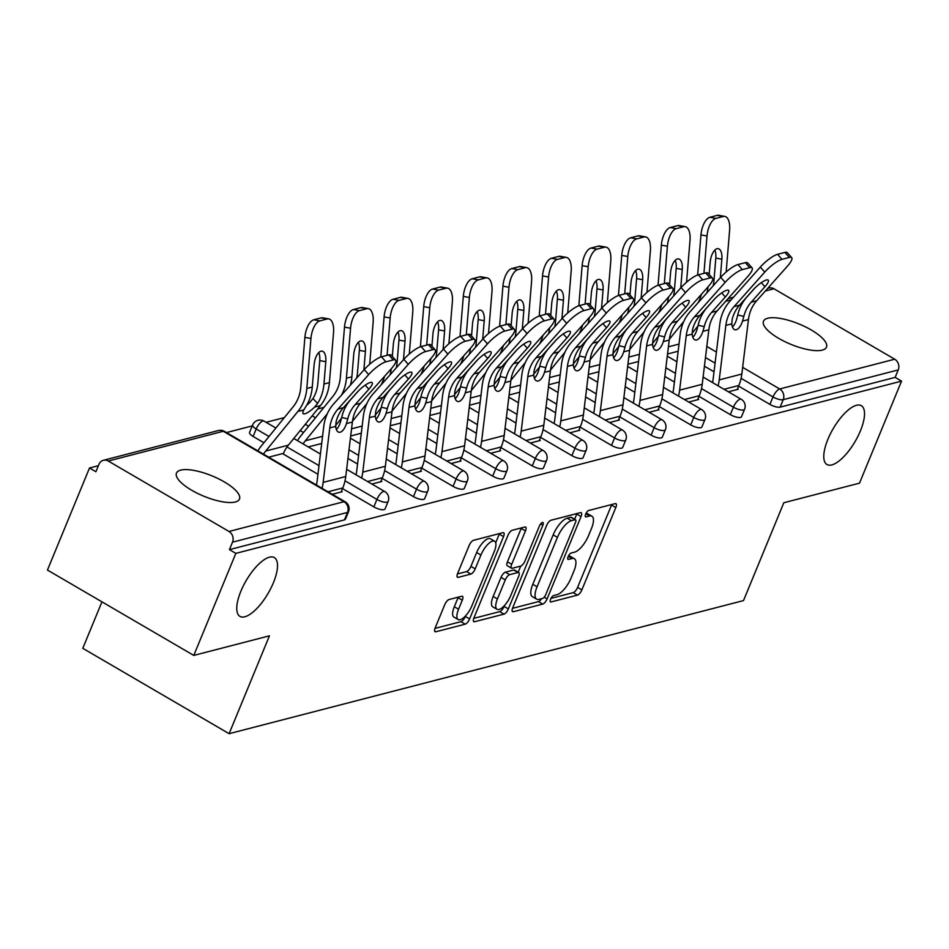 <?xml version="1.0" encoding="UTF-8"?>
<svg xmlns="http://www.w3.org/2000/svg" width="949" height="949" viewBox="0 0 949 949"><rect width="100%" height="100%" fill="white"/><g stroke="black" fill="none" stroke-linecap="round" stroke-linejoin="round"><path stroke-width="1.42" d="M827.896 439.304A34.069 12.705 -59.7 0 1 861.312 405.674A34.069 12.705 -59.7 0 1 860.399 430.893A34.069 12.705 -59.7 0 1 826.982 464.524A34.069 12.705 -59.7 0 1 827.896 439.304M240.892 591.191A34.069 12.705 -59.7 0 1 274.308 557.561A34.069 12.705 -59.7 0 1 273.383 582.781A34.069 12.705 -59.7 0 1 239.978 616.411A34.069 12.705 -59.7 0 1 240.892 591.191M550.586 599.21A3.654 1.364 120.3 0 0 550.491 601.915A3.654 1.364 120.3 0 0 551.013 601.963L577.49 595.106A5.22 1.945 120.3 0 0 581.867 589.887L615.806 507.561A5.22 1.945 120.3 0 0 615.948 503.694A5.22 1.945 120.3 0 0 615.201 503.634L588.712 510.491A3.654 1.364 120.3 0 0 585.652 514.144A3.654 1.364 120.3 0 0 585.557 516.849A3.654 1.364 120.3 0 0 586.079 516.897L589.507 516.007A16.714 6.24 120.3 0 1 591.891 516.197A16.714 6.24 120.3 0 1 591.452 528.581L588.617 535.438A16.714 6.24 120.3 0 1 574.608 552.14L571.191 553.018A3.654 1.364 120.3 0 0 568.119 556.672A3.654 1.364 120.3 0 0 568.024 559.388A3.654 1.364 120.3 0 0 568.546 559.424L571.974 558.534A16.714 6.24 120.3 0 1 574.37 558.736A16.714 6.24 120.3 0 1 573.92 571.108L571.084 577.977A16.714 6.24 120.3 0 1 557.087 594.667L553.658 595.557A3.654 1.364 120.3 0 0 550.586 599.21M235.281 501.985A34.069 10.961 22.4 0 0 239.48 499.044A34.069 10.961 22.4 0 0 218.412 478.747A34.069 10.961 22.4 0 0 180.678 470.135A34.069 10.961 22.4 0 0 176.478 473.077A34.069 10.961 22.4 0 0 197.558 493.385A34.069 10.961 22.4 0 0 235.281 501.985M822.285 350.098A34.069 10.961 22.4 0 0 826.484 347.156A34.069 10.961 22.4 0 0 805.416 326.859A34.069 10.961 22.4 0 0 767.682 318.247A34.069 10.961 22.4 0 0 763.494 321.189A34.069 10.961 22.4 0 0 784.562 341.498A34.069 10.961 22.4 0 0 822.285 350.098M449.102 599.519A5.22 1.945 120.3 0 0 444.725 604.738L435.211 627.835A5.22 1.945 120.3 0 0 435.069 631.702A5.22 1.945 120.3 0 0 435.816 631.773L465.224 624.157A5.22 1.945 120.3 0 0 469.601 618.938L503.528 536.612A5.22 1.945 120.3 0 0 503.67 532.745A5.22 1.945 120.3 0 0 502.923 532.686L473.515 540.301A5.22 1.945 120.3 0 0 469.138 545.521L457.643 573.41A5.22 1.945 120.3 0 0 457.501 577.277A5.22 1.945 120.3 0 0 458.248 577.348L470.834 574.086A5.22 1.945 120.3 0 0 475.212 568.866L480.918 555.035A13.974 5.208 120.3 0 1 494.619 541.238A13.974 5.208 120.3 0 1 494.251 551.583L471.902 605.782A13.974 5.208 120.3 0 1 458.201 619.578A13.974 5.208 120.3 0 1 458.569 609.234L462.293 600.195A5.22 1.945 120.3 0 0 462.436 596.328A5.22 1.945 120.3 0 0 461.688 596.269L449.102 599.519M901.55 381.118L859.497 483.16L783.827 502.733L743.506 600.587L229.112 733.684L269.445 635.83L193.774 655.415L235.838 553.374L901.55 381.118L895.156 377.382L898.229 369.932L783.21 399.683L780.137 407.145L895.156 377.382M512.709 607.787A5.22 1.945 120.3 0 0 512.579 611.654A5.22 1.945 120.3 0 0 513.326 611.714L542.733 604.098A5.22 1.945 120.3 0 0 547.11 598.89L581.037 516.564A5.22 1.945 120.3 0 0 581.179 512.697A5.22 1.945 120.3 0 0 580.432 512.638L551.025 520.242A5.22 1.945 120.3 0 0 546.648 525.461L512.709 607.787M503.978 614.133L474.571 621.737A5.22 1.945 120.3 0 1 473.824 621.678A5.22 1.945 120.3 0 1 473.966 617.811L507.893 535.485A5.22 1.945 120.3 0 1 512.27 530.266L524.856 527.015A5.22 1.945 120.3 0 1 525.604 527.075A5.22 1.945 120.3 0 1 525.461 530.942L511.701 564.323A5.22 1.945 120.3 0 0 511.558 568.202A5.22 1.945 120.3 0 0 512.306 568.261L520.657 566.102A5.22 1.945 120.3 0 0 525.034 560.883L539.364 526.126A3.654 1.364 120.3 0 1 542.947 522.508A3.654 1.364 120.3 0 1 542.852 525.212L508.356 608.914A5.22 1.945 120.3 0 1 503.978 614.133L499.708 611.642L473.753 618.357M101.946 601.844L82.777 648.321L229.112 733.684M767.646 288.413L769.093 288.045A7.983 6.951 75.5 0 1 773.969 288.781L894.705 359.208A7.983 6.951 75.5 0 1 898.229 369.932M193.774 655.415L47.45 570.052L89.503 468.011L98.399 465.71M235.838 553.374L229.433 549.637L232.505 542.176A7.983 6.951 -104.5 0 0 228.994 531.464L108.257 461.036A7.983 6.951 -104.5 0 0 103.382 460.289A7.983 6.951 -104.5 0 0 98.981 464.286L95.908 471.748L89.503 468.011M226.479 432.566L252.232 425.911M266.088 422.317L284.368 417.596M317.761 408.96L323.977 407.346M737.503 388.793L738.263 389.244L728.358 391.807M373.847 506.885L376.919 499.423A7.983 2.574 -157.6 0 0 387.133 502.175A7.983 2.574 22.4 0 0 388.117 501.487L385.045 508.937A7.983 2.574 -157.6 0 1 384.06 509.625A7.983 2.574 -157.6 0 1 373.847 506.885L342.53 488.605M317.951 474.275L283.229 454.013M263.929 442.756L253.122 436.457A7.983 2.574 -157.6 0 1 249.551 432.424L252.624 424.974A7.983 2.574 22.4 0 0 256.194 428.995L253.122 436.457M228.994 531.464L344.001 501.701A7.983 6.951 -104.5 0 1 347.524 512.424A7.983 2.574 22.4 0 0 348.508 511.736L345.436 519.186A7.983 2.574 -157.6 0 1 344.451 519.874L347.524 512.424L232.505 542.176M229.433 549.637L344.451 519.874M780.137 407.145A7.983 2.574 -157.6 0 1 769.924 404.393L738.607 386.124M714.028 371.783L704.431 366.184M657.669 338.912L656.672 338.33M381.035 481.024L381.795 481.475L371.889 484.037M453.064 486.386L456.137 478.925A7.983 2.574 -157.6 0 0 466.35 481.677A7.983 2.574 22.4 0 0 467.335 480.989L464.263 488.438A7.983 2.574 -157.6 0 1 463.278 489.126A7.983 2.574 -157.6 0 1 453.064 486.386L421.736 468.106M397.168 453.776L387.56 448.177M340.81 420.905L339.813 420.312M460.253 460.538L461.012 460.977L451.107 463.539M532.282 465.888L535.355 458.426A7.983 2.574 -157.6 0 0 545.568 461.178A7.983 2.574 22.4 0 0 546.541 460.49L543.469 467.94A7.983 2.574 -157.6 0 1 542.496 468.628A7.983 2.574 -157.6 0 1 532.282 465.888L500.953 447.608M476.386 433.278L466.778 427.679M420.027 400.407L419.019 399.826M539.459 440.039L540.23 440.478L530.325 443.041M611.5 445.389L614.572 437.94A7.983 2.574 -157.6 0 0 624.774 440.68A7.983 2.574 22.4 0 0 625.759 439.992L622.686 447.442A7.983 2.574 -157.6 0 1 621.702 448.142A7.983 2.574 -157.6 0 1 611.5 445.389L580.171 427.121M555.592 412.779L545.995 407.18M499.245 379.908L498.237 379.327M618.677 419.541L619.436 419.98L609.531 422.542M690.718 424.891L693.79 417.441A7.983 2.574 -157.6 0 0 703.992 420.182A7.983 2.574 22.4 0 0 704.977 419.494L701.904 426.955A7.983 2.574 -157.6 0 1 700.92 427.643A7.983 2.574 -157.6 0 1 690.718 424.891L659.389 406.623M634.81 392.281L625.213 386.682M578.451 359.41L577.455 358.829M697.895 399.043L698.654 399.482L688.749 402.044M730.327 414.642L733.399 407.192A7.983 2.574 -157.6 0 0 743.601 409.932A7.983 2.574 22.4 0 0 744.585 409.244L741.513 416.706A7.983 2.574 -157.6 0 1 740.528 417.394A7.983 2.574 -157.6 0 1 730.327 414.642L698.998 396.374M674.419 382.032L664.822 376.433M618.06 349.161L617.064 348.58M658.286 409.292L659.045 409.731L649.14 412.293M651.109 435.14L654.181 427.691A7.983 2.574 -157.6 0 0 664.383 430.431A7.983 2.574 22.4 0 0 665.368 429.743L662.295 437.192A7.983 2.574 -157.6 0 1 661.311 437.892A7.983 2.574 -157.6 0 1 651.109 435.14L619.78 416.872M595.201 402.53L585.604 396.931M538.854 369.659L537.846 369.078M579.068 429.79L579.827 430.229L569.934 432.791M571.891 455.639L574.964 448.177A7.983 2.574 -157.6 0 0 585.165 450.929A7.983 2.574 22.4 0 0 586.15 450.241L583.077 457.691A7.983 2.574 -157.6 0 1 582.093 458.391A7.983 2.574 -157.6 0 1 571.891 455.639L540.562 437.37M515.983 423.029L506.386 417.43M459.636 390.158L458.628 389.576M499.85 450.289L500.621 450.728L490.716 453.29M492.673 476.137L495.746 468.676A7.983 2.574 -157.6 0 0 505.959 471.428A7.983 2.574 22.4 0 0 506.944 470.74L503.86 478.189A7.983 2.574 -157.6 0 1 502.887 478.877A7.983 2.574 -157.6 0 1 492.673 476.137L461.344 457.857M436.777 443.527L427.169 437.928M380.419 410.656L379.41 410.063M420.644 470.787L421.403 471.226L411.498 473.788M413.456 496.635L416.528 489.174A7.983 2.574 -157.6 0 0 426.742 491.926A7.983 2.574 22.4 0 0 427.726 491.238L424.654 498.688A7.983 2.574 -157.6 0 1 423.669 499.376A7.983 2.574 -157.6 0 1 413.456 496.635L382.139 478.355M357.559 464.025L347.951 458.426M303.526 432.507L300.204 430.561M341.426 491.274L342.186 491.724L332.28 494.287M574.37 558.736L570.1 556.244A16.714 6.24 120.3 0 0 568.475 555.912M591.891 516.197L587.633 513.706A16.714 6.24 120.3 0 0 586.008 513.385M550.989 598.38L573.232 592.615A5.22 1.945 120.3 0 0 577.609 587.395L611.536 505.082A5.22 1.945 120.3 0 0 611.749 504.536M574.643 519.245L576.767 514.073A5.22 1.945 120.3 0 0 576.98 513.528M512.507 608.333L538.463 601.619A5.22 1.945 120.3 0 0 541.63 598.665M542.626 598.416A3.654 1.364 120.3 0 0 545.687 594.762L575.474 522.496A3.654 1.364 120.3 0 0 575.568 519.791A3.654 1.364 120.3 0 0 575.047 519.744L571.44 520.681A16.714 6.24 120.3 0 0 557.431 537.383L537.075 586.779A16.714 6.24 120.3 0 0 536.624 599.151A16.714 6.24 120.3 0 0 539.008 599.341L542.626 598.416M575.568 519.791L571.31 517.3A3.654 1.364 120.3 0 0 570.788 517.252L575.047 519.744M536.624 599.151L532.353 596.66A16.714 6.24 120.3 0 1 532.804 584.287L553.16 534.892A16.714 6.24 120.3 0 1 567.17 518.19L570.788 517.252M511.558 568.202L507.3 565.711A5.22 1.945 120.3 0 1 507.43 561.844L521.191 528.451A5.22 1.945 120.3 0 0 521.404 527.905M520.716 566.078L518.19 572.223M504.429 605.604L504.085 606.423L508.356 608.914M497.418 598.973A13.974 5.208 120.3 0 0 497.051 609.317A13.974 5.208 120.3 0 0 510.752 595.521L518.629 576.423A5.22 1.945 120.3 0 0 518.771 572.555A5.22 1.945 120.3 0 0 518.024 572.496L509.672 574.655A5.22 1.945 120.3 0 0 505.295 579.875L497.418 598.973L493.16 596.482A13.974 5.208 120.3 0 0 492.78 606.838L497.051 609.317M518.771 572.555L514.5 570.076A5.22 1.945 120.3 0 0 513.753 570.017L518.024 572.496M493.16 596.482L501.025 577.395A5.22 1.945 120.3 0 1 505.402 572.176L513.753 570.017M499.708 611.642A5.22 1.945 120.3 0 0 504.085 606.423M458.201 619.578L453.93 617.087A13.974 5.208 120.3 0 1 454.31 606.743L458.035 597.704A5.22 1.945 120.3 0 0 458.237 597.158M494.619 541.238L490.36 538.747A13.974 5.208 120.3 0 0 476.647 552.543L480.918 555.035M457.43 573.967L466.564 571.595A5.22 1.945 120.3 0 0 470.941 566.375L476.647 552.543M495.71 542.757L499.269 534.133A5.22 1.945 120.3 0 0 499.471 533.575M434.998 628.38L460.953 621.666A5.22 1.945 120.3 0 0 465.33 616.447L465.579 615.865M698.025 302.838A42.586 37.058 -104.5 0 0 699.745 299.172A42.586 37.058 -104.5 0 0 701.418 294.32M706.875 292.885A42.586 37.058 -104.5 0 0 708.108 286.788L677.444 321.26A35.659 31.032 -104.5 0 0 671.714 330.489A35.659 31.032 -104.5 0 0 669.235 340.05L662.616 394.547A42.586 37.058 75.5 0 1 659.662 405.958L657.989 410.004M669.342 339.267L683.755 321.521M692.118 333.194L697.99 325.982M726.163 271.995L729.615 230.156A15.967 7.307 100.2 0 0 724.834 216.408A15.967 7.307 100.2 0 0 723.292 216.479L717.23 215.387A15.967 7.307 -79.8 0 1 718.773 215.316L724.834 216.408M715.926 218.389A15.967 7.307 100.2 0 0 707.017 236.004L700.967 234.913A15.967 7.307 -79.8 0 1 709.876 217.297L715.926 218.389L723.292 216.479M703.933 273.371L707.017 236.004M709.188 274.427L710.196 262.232A12.242 5.599 -79.8 0 1 717.029 248.721A12.242 5.599 -79.8 0 1 718.203 248.674A12.242 5.599 -79.8 0 1 721.869 259.207L715.819 258.116L713.968 280.453A35.659 31.032 75.5 0 1 713.138 285.851M720.338 277.749L721.869 259.207M709.876 217.297L717.23 215.387M715.819 258.116A12.242 5.599 100.2 0 0 714.822 250.109M700.967 234.913L697.645 275.02M739.52 305.198L753.233 289.777A12.242 3.037 -41.4 0 1 766.436 279.991A12.242 3.037 -41.4 0 1 768.263 280.169A12.242 3.037 -41.4 0 1 764.918 286.752L751.205 302.173A35.659 31.032 -104.5 0 0 745.475 311.402A35.659 31.032 -104.5 0 0 743.838 316.373L742.521 321.094A12.242 5.504 -77.1 0 1 736.27 329.73A12.242 5.504 -77.1 0 1 734.989 329.754A12.242 5.504 -77.1 0 1 731.774 323.87L732.165 319.398A35.659 31.032 -104.5 0 1 733.791 314.427A35.659 31.032 -104.5 0 1 739.52 305.198L734.063 306.61A35.659 31.032 -104.5 0 0 728.334 315.839A35.659 31.032 -104.5 0 0 725.855 325.4L719.235 379.897A42.586 37.058 75.5 0 1 718.108 385.828M712.497 382.554A35.659 31.032 -104.5 0 0 713.209 378.509L719.828 324.024A42.586 37.058 75.5 0 1 722.782 312.612A42.586 37.058 75.5 0 1 729.627 301.58L760.315 267.096A15.967 3.962 -41.4 0 1 777.539 254.32L781.964 259.35L789.331 257.44A15.967 3.962 138.6 0 1 791.703 257.677A15.967 3.962 138.6 0 1 787.35 266.266L756.661 300.762A35.659 31.032 -104.5 0 0 750.932 309.991A35.659 31.032 -104.5 0 0 748.453 319.564L741.833 374.048A42.586 37.058 75.5 0 1 738.88 385.46L737.207 389.517M732.45 327.002A12.242 5.504 102.9 0 0 736.495 319.706L737.764 314.985A42.586 37.058 75.5 0 1 739.923 308.176A42.586 37.058 75.5 0 1 746.768 297.144L754.752 288.164M789.331 257.44L784.894 252.422L777.539 254.32M784.894 252.422A15.967 3.962 -41.4 0 1 787.267 252.648L791.703 257.677M781.964 259.35A15.967 3.962 138.6 0 0 764.752 272.114L734.063 306.61M658.416 313.075A42.586 37.058 -104.5 0 0 660.136 309.421A42.586 37.058 -104.5 0 0 661.809 304.57M667.266 303.134A42.586 37.058 -104.5 0 0 668.499 297.037L637.835 331.509A35.659 31.032 -104.5 0 0 632.105 340.738A35.659 31.032 -104.5 0 0 629.626 350.3L623.007 404.796A42.586 37.058 75.5 0 1 620.053 416.208L618.38 420.253M629.733 349.517L644.146 331.77M652.521 343.443L658.381 336.231M686.554 282.244L690.006 240.405A15.967 7.307 100.2 0 0 685.225 226.657A15.967 7.307 100.2 0 0 683.683 226.728L677.633 225.637A15.967 7.307 -79.8 0 1 679.176 225.565L685.225 226.657M676.317 228.638A15.967 7.307 100.2 0 0 667.408 246.254L661.358 245.162A15.967 7.307 -79.8 0 1 670.267 227.546L676.317 228.638L683.683 226.728M664.324 283.621L667.408 246.254M669.579 284.676L670.587 272.482A12.242 5.599 -79.8 0 1 677.42 258.97A12.242 5.599 -79.8 0 1 678.594 258.923A12.242 5.599 -79.8 0 1 682.26 269.457L676.21 268.365L674.359 290.702A35.659 31.032 75.5 0 1 673.529 296.088M680.73 287.998L682.26 269.457M670.267 227.546L677.633 225.637M676.21 268.365A12.242 5.599 100.2 0 0 675.214 260.358M661.358 245.162L658.037 285.269M618.807 323.324A42.586 37.058 -104.5 0 0 620.539 319.671A42.586 37.058 -104.5 0 0 622.2 314.807M627.669 313.372A42.586 37.058 -104.5 0 0 628.89 307.286M590.124 359.766L604.537 342.02M612.912 353.692L618.772 346.48M646.945 292.494L650.397 250.655A15.967 7.307 100.2 0 0 645.617 236.906A15.967 7.307 100.2 0 0 644.074 236.977L638.025 235.886A15.967 7.307 -79.8 0 1 639.567 235.815L645.617 236.906M636.708 238.887A15.967 7.307 100.2 0 0 627.799 256.503L621.749 255.411A15.967 7.307 -79.8 0 1 630.658 237.796L636.708 238.887L644.074 236.977M624.715 293.87L627.799 256.503M629.97 294.925L630.978 282.731A12.242 5.599 -79.8 0 1 637.811 269.219A12.242 5.599 -79.8 0 1 638.997 269.172A12.242 5.599 -79.8 0 1 642.663 279.706L636.601 278.615L634.751 300.952A35.659 31.032 75.5 0 1 633.92 306.337M641.121 298.247L642.663 279.706M630.658 237.796L638.025 235.886M636.601 278.615A12.242 5.599 100.2 0 0 635.605 270.607M621.749 255.411L618.428 295.519M579.198 333.573A42.586 37.058 -104.5 0 0 580.93 329.92A42.586 37.058 -104.5 0 0 582.591 325.056M588.06 323.621A42.586 37.058 -104.5 0 0 589.293 317.535M550.515 370.015L564.928 352.269M573.303 363.942L579.163 356.717M607.336 302.743L610.788 260.904A15.967 7.307 100.2 0 0 606.008 247.155A15.967 7.307 100.2 0 0 604.466 247.226L598.416 246.135A15.967 7.307 -79.8 0 1 599.958 246.064L606.008 247.155M597.111 249.136A15.967 7.307 100.2 0 0 588.19 266.752L582.14 265.661A15.967 7.307 -79.8 0 1 591.049 248.045L597.111 249.136L604.466 247.226M585.106 304.119L588.19 266.752M590.361 305.175L591.369 292.98A12.242 5.599 -79.8 0 1 598.202 279.469A12.242 5.599 -79.8 0 1 599.388 279.421A12.242 5.599 -79.8 0 1 603.054 289.955L596.992 288.864L595.153 311.201A35.659 31.032 75.5 0 1 594.311 316.586M601.524 308.496L603.054 289.955M591.049 248.045L598.416 246.135M596.992 288.864A12.242 5.599 100.2 0 0 595.996 280.857M582.14 265.661L578.831 305.768M539.59 343.823A42.586 37.058 -104.5 0 0 541.321 340.157A42.586 37.058 -104.5 0 0 542.982 335.305M548.451 333.87A42.586 37.058 -104.5 0 0 549.685 327.785L519.008 362.257A35.659 31.032 -104.5 0 0 513.279 371.486A35.659 31.032 -104.5 0 0 510.799 381.047L504.192 435.532A42.586 37.058 75.5 0 1 501.226 446.955L499.565 451M510.906 380.264L525.331 362.518M533.694 374.191L539.554 366.966M567.727 312.992L571.179 271.153A15.967 7.307 100.2 0 0 566.399 257.404A15.967 7.307 100.2 0 0 564.857 257.476L558.807 256.384A15.967 7.307 -79.8 0 1 560.349 256.313L566.399 257.404M557.502 259.385A15.967 7.307 100.2 0 0 548.593 277.001L542.531 275.91A15.967 7.307 -79.8 0 1 551.44 258.294L557.502 259.385L564.857 257.476M545.497 314.368L548.593 277.001M550.752 315.424L551.76 303.229A12.242 5.599 -79.8 0 1 558.593 289.718A12.242 5.599 -79.8 0 1 559.78 289.67A12.242 5.599 -79.8 0 1 563.445 300.204L557.383 299.113L555.545 321.45A35.659 31.032 75.5 0 1 554.702 326.836M561.915 318.745L563.445 300.204M551.44 258.294L558.807 256.384M557.383 299.113A12.242 5.599 100.2 0 0 556.387 291.106M542.531 275.91L539.222 316.017M499.981 354.072A42.586 37.058 -104.5 0 0 501.713 350.406A42.586 37.058 -104.5 0 0 503.373 345.555M508.842 344.119A42.586 37.058 -104.5 0 0 510.076 338.034L479.399 372.494A35.659 31.032 -104.5 0 0 473.681 381.735A35.659 31.032 -104.5 0 0 471.202 391.296L464.583 445.781A42.586 37.058 75.5 0 1 461.617 457.204L459.957 461.25M471.297 390.514L485.722 372.767M494.085 384.44L499.945 377.216M528.119 323.241L531.582 281.402A15.967 7.307 100.2 0 0 526.79 267.654A15.967 7.307 100.2 0 0 525.248 267.725L519.198 266.633A15.967 7.307 -79.8 0 1 520.74 266.562L526.79 267.654M517.893 269.635A15.967 7.307 100.2 0 0 508.984 287.25L502.923 286.159A15.967 7.307 -79.8 0 1 511.831 268.543L517.893 269.635L525.248 267.725M505.888 324.605L508.984 287.25M511.143 325.673L512.152 313.478A12.242 5.599 -79.8 0 1 518.984 299.967A12.242 5.599 -79.8 0 1 520.171 299.908A12.242 5.599 -79.8 0 1 523.836 310.453L517.774 309.362L515.936 331.699A35.659 31.032 75.5 0 1 515.093 337.085M522.306 328.995L523.836 310.453M511.831 268.543L519.198 266.633M517.774 309.362A12.242 5.599 100.2 0 0 516.778 301.355M502.923 286.159L499.613 326.266M699.911 315.448L713.624 300.026A12.242 3.037 -41.4 0 1 726.827 290.24A12.242 3.037 -41.4 0 1 728.654 290.418A12.242 3.037 -41.4 0 1 725.309 297.001L711.596 312.423A35.659 31.032 -104.5 0 0 705.866 321.652A35.659 31.032 -104.5 0 0 704.229 326.622L702.924 331.343A12.242 5.504 -77.1 0 1 696.661 339.979A12.242 5.504 -77.1 0 1 695.38 340.003A12.242 5.504 -77.1 0 1 692.165 334.119L692.556 329.647A35.659 31.032 -104.5 0 1 694.182 324.677A35.659 31.032 -104.5 0 1 699.911 315.448L694.454 316.859A35.659 31.032 -104.5 0 0 688.725 326.088A35.659 31.032 -104.5 0 0 686.246 335.649L679.626 390.146A42.586 37.058 75.5 0 1 678.499 396.077M672.888 392.803A35.659 31.032 -104.5 0 0 673.6 388.758L680.219 334.273A42.586 37.058 75.5 0 1 683.185 322.85A42.586 37.058 75.5 0 1 690.018 311.83L720.706 277.333A15.967 3.962 -41.4 0 1 737.931 264.569L742.367 269.599L749.722 267.689A15.967 3.962 138.6 0 1 752.094 267.926A15.967 3.962 138.6 0 1 747.741 276.515L717.053 311.011A35.659 31.032 -104.5 0 0 711.323 320.24A35.659 31.032 -104.5 0 0 708.844 329.801L702.224 384.298A42.586 37.058 75.5 0 1 699.271 395.709L697.598 399.766M692.841 337.251A12.242 5.504 102.9 0 0 696.886 329.955L698.156 325.234A42.586 37.058 75.5 0 1 700.315 318.425A42.586 37.058 75.5 0 1 707.159 307.393L715.143 298.413M749.722 267.689L745.285 262.671L737.931 264.569M745.285 262.671A15.967 3.962 -41.4 0 1 747.658 262.897L752.094 267.926M742.367 269.599A15.967 3.962 138.6 0 0 725.143 282.363L694.454 316.859M660.302 325.697L674.015 310.276A12.242 3.037 -41.4 0 1 687.23 300.489A12.242 3.037 -41.4 0 1 689.045 300.667A12.242 3.037 -41.4 0 1 685.7 307.251L671.987 322.672A35.659 31.032 -104.5 0 0 666.257 331.901A35.659 31.032 -104.5 0 0 664.62 336.871L663.315 341.593A12.242 5.504 -77.1 0 1 657.052 350.228A12.242 5.504 -77.1 0 1 655.771 350.252A12.242 5.504 -77.1 0 1 652.568 344.368L652.948 339.896A35.659 31.032 -104.5 0 1 654.573 334.926A35.659 31.032 -104.5 0 1 660.302 325.697L654.846 327.108A35.659 31.032 -104.5 0 0 649.116 336.337A35.659 31.032 -104.5 0 0 646.637 345.899L640.017 400.395A42.586 37.058 75.5 0 1 638.891 406.326M653.232 347.5A12.242 5.504 102.9 0 0 657.289 340.205L658.547 335.483A42.586 37.058 75.5 0 1 660.706 328.674A42.586 37.058 75.5 0 1 667.55 317.642L675.546 308.662M633.28 403.04A35.659 31.032 -104.5 0 0 633.991 399.007L640.611 344.523A42.586 37.058 75.5 0 1 643.576 333.099A42.586 37.058 75.5 0 1 650.409 322.079L681.097 287.583A15.967 3.962 -41.4 0 1 698.322 274.819L702.758 279.848A15.967 3.962 138.6 0 0 685.534 292.612L654.846 327.108M708.132 286.764A15.967 3.962 138.6 0 0 712.485 278.176A15.967 3.962 138.6 0 0 710.113 277.938L705.688 272.921L698.322 274.819M705.688 272.921A15.967 3.962 -41.4 0 1 708.049 273.146L712.485 278.176M710.113 277.938L702.758 279.848M620.693 335.946L634.418 320.525A12.242 3.037 -41.4 0 1 647.621 310.738A12.242 3.037 -41.4 0 1 649.436 310.916A12.242 3.037 -41.4 0 1 646.091 317.5L632.378 332.921A35.659 31.032 -104.5 0 0 626.648 342.15A35.659 31.032 -104.5 0 0 625.011 347.12L623.707 351.842A12.242 5.504 -77.1 0 1 617.455 360.466A12.242 5.504 -77.1 0 1 616.162 360.501A12.242 5.504 -77.1 0 1 612.959 354.618L613.339 350.145A35.659 31.032 -104.5 0 1 614.964 345.175A35.659 31.032 -104.5 0 1 620.693 335.946L615.237 337.358A35.659 31.032 -104.5 0 0 609.507 346.587A35.659 31.032 -104.5 0 0 607.028 356.148L600.409 410.632A42.586 37.058 75.5 0 1 599.293 416.564M613.623 357.749A12.242 5.504 102.9 0 0 617.68 350.454L618.938 345.733A42.586 37.058 75.5 0 1 621.097 338.923A42.586 37.058 75.5 0 1 627.941 327.891L635.937 318.911M593.671 413.289A35.659 31.032 -104.5 0 0 594.382 409.256L601.002 354.772A42.586 37.058 75.5 0 1 603.967 343.348A42.586 37.058 75.5 0 1 610.8 332.328L641.488 297.832A15.967 3.962 -41.4 0 1 658.713 285.068L663.149 290.097A15.967 3.962 138.6 0 0 645.925 302.861L615.237 337.358M668.523 297.013A15.967 3.962 138.6 0 0 672.877 288.425A15.967 3.962 138.6 0 0 670.504 288.188L666.079 283.17L658.713 285.068M666.079 283.17A15.967 3.962 -41.4 0 1 668.44 283.395L672.877 288.425M670.504 288.188L663.149 290.097M581.085 346.183L594.809 330.774A12.242 3.037 -41.4 0 1 608.012 320.987A12.242 3.037 -41.4 0 1 609.827 321.165A12.242 3.037 -41.4 0 1 606.482 327.749L592.769 343.17A35.659 31.032 -104.5 0 0 587.04 352.399A35.659 31.032 -104.5 0 0 585.414 357.37L584.098 362.079A12.242 5.504 -77.1 0 1 577.846 370.715A12.242 5.504 -77.1 0 1 576.553 370.751A12.242 5.504 -77.1 0 1 573.35 364.867L573.73 360.395A35.659 31.032 -104.5 0 1 575.367 355.424A35.659 31.032 -104.5 0 1 581.085 346.183L575.628 347.607A35.659 31.032 -104.5 0 0 569.898 356.836A35.659 31.032 -104.5 0 0 567.419 366.397L560.812 420.882A42.586 37.058 75.5 0 1 559.685 426.813M554.062 423.539A35.659 31.032 -104.5 0 0 554.785 419.505L561.393 365.021A42.586 37.058 75.5 0 1 564.358 353.597A42.586 37.058 75.5 0 1 571.191 342.577L601.88 308.081A15.967 3.962 -41.4 0 1 619.104 295.317L623.54 300.347L630.907 298.437A15.967 3.962 138.6 0 1 633.268 298.674A15.967 3.962 138.6 0 1 628.914 307.262L598.226 341.759A35.659 31.032 -104.5 0 0 592.496 350.988A35.659 31.032 -104.5 0 0 590.017 360.549L583.398 415.045A42.586 37.058 75.5 0 1 580.444 426.457L578.771 430.502M574.015 367.998A12.242 5.504 102.9 0 0 578.071 360.703L579.341 355.982A42.586 37.058 75.5 0 1 581.5 349.161A42.586 37.058 75.5 0 1 588.333 338.141L596.328 329.161M630.907 298.437L626.47 293.407L619.104 295.317M626.47 293.407A15.967 3.962 -41.4 0 1 628.843 293.644L633.268 298.674M623.54 300.347A15.967 3.962 138.6 0 0 606.316 313.111L575.628 347.607M541.476 356.433L555.201 341.023A12.242 3.037 -41.4 0 1 568.404 331.237A12.242 3.037 -41.4 0 1 570.219 331.415A12.242 3.037 -41.4 0 1 566.873 337.998L553.16 353.419A35.659 31.032 -104.5 0 0 547.431 362.648A35.659 31.032 -104.5 0 0 545.805 367.619L544.489 372.328A12.242 5.504 -77.1 0 1 538.237 380.964A12.242 5.504 -77.1 0 1 536.944 381A12.242 5.504 -77.1 0 1 533.741 375.116L534.121 370.644A35.659 31.032 -104.5 0 1 535.758 365.673A35.659 31.032 -104.5 0 1 541.476 356.433L536.019 357.844A35.659 31.032 -104.5 0 0 530.289 367.085A35.659 31.032 -104.5 0 0 527.81 376.646L521.203 431.131A42.586 37.058 75.5 0 1 520.076 437.062M514.465 433.788A35.659 31.032 -104.5 0 0 515.177 429.755L521.784 375.27A42.586 37.058 75.5 0 1 524.75 363.847A42.586 37.058 75.5 0 1 531.582 352.826L562.271 318.33A15.967 3.962 -41.4 0 1 579.495 305.566L583.932 310.596L591.298 308.686A15.967 3.962 138.6 0 1 593.659 308.923A15.967 3.962 138.6 0 1 589.305 317.512L558.617 352.008A35.659 31.032 -104.5 0 0 552.887 361.237A35.659 31.032 -104.5 0 0 550.408 370.798L543.801 425.282A42.586 37.058 75.5 0 1 540.835 436.706L539.162 440.751M534.406 378.248A12.242 5.504 102.9 0 0 538.463 370.952L539.732 366.231A42.586 37.058 75.5 0 1 541.891 359.41A42.586 37.058 75.5 0 1 548.724 348.39L556.719 339.41M591.298 308.686L586.862 303.656L579.495 305.566M586.862 303.656A15.967 3.962 -41.4 0 1 589.234 303.894L593.659 308.923M583.932 310.596A15.967 3.962 138.6 0 0 566.707 323.36L536.019 357.844M460.372 364.321A42.586 37.058 -104.5 0 0 462.104 360.656A42.586 37.058 -104.5 0 0 463.764 355.804M469.233 354.368A42.586 37.058 -104.5 0 0 470.467 348.283L439.802 382.744A35.659 31.032 -104.5 0 0 434.073 391.984A35.659 31.032 -104.5 0 0 431.593 401.546L424.974 456.03A42.586 37.058 75.5 0 1 422.008 467.454L420.348 471.499M431.688 400.763L446.113 383.016M454.476 394.689L460.336 387.465M488.51 333.49L491.973 291.651A15.967 7.307 100.2 0 0 487.193 277.903A15.967 7.307 100.2 0 0 485.651 277.974L479.589 276.883A15.967 7.307 -79.8 0 1 481.131 276.811L487.193 277.903M478.284 279.884A15.967 7.307 100.2 0 0 469.375 297.5L463.314 296.396A15.967 7.307 -79.8 0 1 472.222 278.781L478.284 279.884L485.651 277.974M466.291 334.855L469.375 297.5M471.534 335.922L472.543 323.716A12.242 5.599 -79.8 0 1 479.375 310.216A12.242 5.599 -79.8 0 1 480.562 310.157A12.242 5.599 -79.8 0 1 484.227 320.703L478.166 319.611L476.327 341.948A35.659 31.032 75.5 0 1 475.496 347.334M482.697 339.244L484.227 320.703M472.222 278.781L479.589 276.883M478.166 319.611A12.242 5.599 100.2 0 0 477.181 311.604M463.314 296.396L460.004 336.515M501.879 366.682L515.592 351.272A12.242 3.037 -41.4 0 1 528.795 341.486A12.242 3.037 -41.4 0 1 530.61 341.664A12.242 3.037 -41.4 0 1 527.264 348.247L513.551 363.669A35.659 31.032 -104.5 0 0 507.822 372.898A35.659 31.032 -104.5 0 0 506.197 377.868L504.88 382.577A12.242 5.504 -77.1 0 1 498.628 391.213A12.242 5.504 -77.1 0 1 497.335 391.249A12.242 5.504 -77.1 0 1 494.132 385.365L494.512 380.893A35.659 31.032 -104.5 0 1 496.149 375.923A35.659 31.032 -104.5 0 1 501.879 366.682L496.41 368.093A35.659 31.032 -104.5 0 0 490.692 377.334A35.659 31.032 -104.5 0 0 488.213 386.895L481.594 441.38A42.586 37.058 75.5 0 1 480.467 447.311M494.797 388.497A12.242 5.504 102.9 0 0 498.854 381.201L500.123 376.48A42.586 37.058 75.5 0 1 502.282 369.659A42.586 37.058 75.5 0 1 509.115 358.639L517.11 349.659M474.856 444.037A35.659 31.032 -104.5 0 0 475.568 440.004L482.187 385.519A42.586 37.058 75.5 0 1 485.141 374.096A42.586 37.058 75.5 0 1 491.985 363.076L522.662 328.579A15.967 3.962 -41.4 0 1 539.886 315.815L544.323 320.845A15.967 3.962 138.6 0 0 527.098 333.609L496.41 368.093M549.696 327.761A15.967 3.962 138.6 0 0 554.062 319.172A15.967 3.962 138.6 0 0 551.689 318.935L547.253 313.905L539.886 315.815M547.253 313.905A15.967 3.962 -41.4 0 1 549.625 314.143L554.062 319.172M551.689 318.935L544.323 320.845M420.775 374.57A42.586 37.058 -104.5 0 0 422.495 370.905A42.586 37.058 -104.5 0 0 424.156 366.053M429.624 364.618A42.586 37.058 -104.5 0 0 430.858 358.532M392.079 411.012L406.504 393.266M414.867 404.938L420.727 397.714M448.901 343.74L452.365 301.901A15.967 7.307 100.2 0 0 447.584 288.152A15.967 7.307 100.2 0 0 446.042 288.223L439.98 287.132A15.967 7.307 -79.8 0 1 441.522 287.061L447.584 288.152M438.675 290.121A15.967 7.307 100.2 0 0 429.767 307.737L423.705 306.646A15.967 7.307 -79.8 0 1 432.614 289.03L438.675 290.121L446.042 288.223M426.682 345.104L429.767 307.737M431.937 346.171L432.946 333.965A12.242 5.599 -79.8 0 1 439.767 320.465A12.242 5.599 -79.8 0 1 440.953 320.406A12.242 5.599 -79.8 0 1 444.618 330.952L438.568 329.861L436.718 352.198A35.659 31.032 75.5 0 1 435.888 357.583M443.088 349.493L444.618 330.952M432.614 289.03L439.98 287.132M438.568 329.861A12.242 5.599 100.2 0 0 437.572 321.841M423.705 306.646L420.395 346.765M462.27 376.931L475.983 361.522A12.242 3.037 -41.4 0 1 489.186 351.735A12.242 3.037 -41.4 0 1 491.001 351.913A12.242 3.037 -41.4 0 1 487.667 358.497L473.942 373.918A35.659 31.032 -104.5 0 0 468.213 383.147A35.659 31.032 -104.5 0 0 466.588 388.117L465.271 392.827A12.242 5.504 -77.1 0 1 459.019 401.463A12.242 5.504 -77.1 0 1 457.738 401.498A12.242 5.504 -77.1 0 1 454.524 395.614L454.903 391.142A35.659 31.032 -104.5 0 1 456.54 386.172A35.659 31.032 -104.5 0 1 462.27 376.931L456.813 378.343A35.659 31.032 -104.5 0 0 451.083 387.583A35.659 31.032 -104.5 0 0 448.604 397.145L441.985 451.629A42.586 37.058 75.5 0 1 440.858 457.56M455.188 398.746A12.242 5.504 102.9 0 0 459.245 391.451L460.514 386.729A42.586 37.058 75.5 0 1 462.673 379.908A42.586 37.058 75.5 0 1 469.506 368.888L477.501 359.908M435.247 454.286A35.659 31.032 -104.5 0 0 435.959 450.253L442.578 395.769A42.586 37.058 75.5 0 1 445.532 384.345A42.586 37.058 75.5 0 1 452.376 373.325L483.065 338.829A15.967 3.962 -41.4 0 1 500.277 326.065L504.714 331.094A15.967 3.962 138.6 0 0 487.489 343.858L456.813 378.343M510.088 338.01A15.967 3.962 138.6 0 0 514.453 329.422A15.967 3.962 138.6 0 0 512.08 329.184L507.644 324.155L500.277 326.065M507.644 324.155A15.967 3.962 -41.4 0 1 510.016 324.392L514.453 329.422M512.08 329.184L504.714 331.094M381.166 384.82A42.586 37.058 -104.5 0 0 382.886 381.154A42.586 37.058 -104.5 0 0 384.547 376.302M390.015 374.867A42.586 37.058 -104.5 0 0 391.249 368.77M352.482 421.261L366.895 403.515M375.258 415.188L381.118 407.963M409.292 353.977L412.756 312.15A15.967 7.307 100.2 0 0 407.975 298.401A15.967 7.307 100.2 0 0 406.433 298.472L400.371 297.381A15.967 7.307 -79.8 0 1 401.913 297.31L407.975 298.401M399.066 300.37A15.967 7.307 100.2 0 0 390.158 317.986L384.096 316.895A15.967 7.307 -79.8 0 1 393.016 299.279L399.066 300.37L406.433 298.472M387.073 355.353L390.158 317.986M392.328 356.421L393.337 344.214A12.242 5.599 -79.8 0 1 400.158 330.715A12.242 5.599 -79.8 0 1 401.344 330.655A12.242 5.599 -79.8 0 1 405.009 341.201L398.96 340.11L397.109 362.447A35.659 31.032 75.5 0 1 396.279 367.832M403.479 359.73L405.009 341.201M393.016 299.279L400.371 297.381M398.96 340.11A12.242 5.599 100.2 0 0 397.963 332.091M384.096 316.895L380.786 357.014M422.661 387.18L436.374 371.771A12.242 3.037 -41.4 0 1 449.577 361.972A12.242 3.037 -41.4 0 1 451.392 362.15A12.242 3.037 -41.4 0 1 448.058 368.746L434.334 384.155A35.659 31.032 -104.5 0 0 428.604 393.396A35.659 31.032 -104.5 0 0 426.979 398.366L425.662 403.076A12.242 5.504 -77.1 0 1 419.411 411.712A12.242 5.504 -77.1 0 1 418.129 411.747A12.242 5.504 -77.1 0 1 414.915 405.864L415.294 401.391A35.659 31.032 -104.5 0 1 416.931 396.421A35.659 31.032 -104.5 0 1 422.661 387.18L417.204 388.592A35.659 31.032 -104.5 0 0 411.475 397.833A35.659 31.032 -104.5 0 0 408.995 407.394L402.376 461.878A42.586 37.058 75.5 0 1 401.249 467.81M415.579 408.995A12.242 5.504 102.9 0 0 419.636 401.7L420.905 396.979A42.586 37.058 75.5 0 1 423.064 390.158A42.586 37.058 75.5 0 1 429.909 379.137L437.892 370.157M395.638 464.536A35.659 31.032 -104.5 0 0 396.35 460.502L402.969 406.018A42.586 37.058 75.5 0 1 405.923 394.594A42.586 37.058 75.5 0 1 412.768 383.574L443.456 349.078A15.967 3.962 -41.4 0 1 460.668 336.314L465.105 341.343A15.967 3.962 138.6 0 0 447.881 354.107L417.204 388.592M470.479 348.259A15.967 3.962 138.6 0 0 474.844 339.671A15.967 3.962 138.6 0 0 472.472 339.434L468.035 334.404L460.668 336.314M468.035 334.404A15.967 3.962 -41.4 0 1 470.407 334.641L474.844 339.671M472.472 339.434L465.105 341.343M344.499 327.144A15.967 7.307 -79.8 0 1 353.408 309.528L359.457 310.62A15.967 7.307 100.2 0 0 350.549 328.235L344.499 327.144L340.359 377.133A35.659 31.032 75.5 0 1 337.737 388.165A35.659 31.032 75.5 0 1 332.897 396.362L300.738 435.947A42.586 37.058 -104.5 0 0 297.488 440.633M341.557 395.069A42.586 37.058 -104.5 0 0 343.277 391.403A42.586 37.058 -104.5 0 0 346.421 378.224L350.549 328.235M350.406 385.116A42.586 37.058 -104.5 0 0 351.877 376.812L353.728 354.463A12.242 5.599 -79.8 0 1 360.561 340.964A12.242 5.599 -79.8 0 1 361.735 340.905A12.242 5.599 -79.8 0 1 365.401 351.45L359.351 350.347L357.5 372.696A35.659 31.032 75.5 0 1 356.67 378.082M303.099 443.907A35.659 31.032 75.5 0 1 305.341 440.775L327.286 413.764M335.649 425.437L341.521 418.212M369.695 364.226L373.147 322.387A15.967 7.307 100.2 0 0 368.366 308.65A15.967 7.307 100.2 0 0 366.824 308.722L360.762 307.63A15.967 7.307 -79.8 0 1 362.304 307.559L368.366 308.65M359.457 310.62L366.824 308.722M363.87 369.98L365.401 351.45M353.408 309.528L360.762 307.63M359.351 350.347A12.242 5.599 100.2 0 0 358.354 342.34M383.052 397.429L396.765 382.02A12.242 3.037 -41.4 0 1 409.968 372.222A12.242 3.037 -41.4 0 1 411.783 372.399A12.242 3.037 -41.4 0 1 408.45 378.995L394.725 394.404A35.659 31.032 -104.5 0 0 389.007 403.645A35.659 31.032 -104.5 0 0 387.37 408.616L386.053 413.325A12.242 5.504 -77.1 0 1 379.802 421.961A12.242 5.504 -77.1 0 1 378.521 421.997A12.242 5.504 -77.1 0 1 375.306 416.113L375.685 411.641A35.659 31.032 -104.5 0 1 377.322 406.67A35.659 31.032 -104.5 0 1 383.052 397.429L377.595 398.841A35.659 31.032 -104.5 0 0 371.866 408.082A35.659 31.032 -104.5 0 0 369.386 417.643L362.767 472.127A42.586 37.058 75.5 0 1 361.64 478.059M356.029 474.785A35.659 31.032 -104.5 0 0 356.741 470.751L363.36 416.267A42.586 37.058 75.5 0 1 366.314 404.843A42.586 37.058 75.5 0 1 373.159 393.811L403.847 359.327A15.967 3.962 -41.4 0 1 421.071 346.563L425.496 351.593L432.863 349.683A15.967 3.962 138.6 0 1 435.235 349.908A15.967 3.962 138.6 0 1 430.87 358.508L400.193 392.993A35.659 31.032 -104.5 0 0 394.464 402.234A35.659 31.032 -104.5 0 0 391.984 411.795L385.365 466.279A42.586 37.058 75.5 0 1 382.4 477.703L380.739 481.748M375.982 419.244A12.242 5.504 102.9 0 0 380.027 411.949L381.296 407.228A42.586 37.058 75.5 0 1 383.455 400.407A42.586 37.058 75.5 0 1 390.3 389.387L398.283 380.395M432.863 349.683L428.426 344.653L421.071 346.563M428.426 344.653A15.967 3.962 -41.4 0 1 430.799 344.89L435.235 349.908M425.496 351.593A15.967 3.962 138.6 0 0 408.284 364.357L377.595 398.841M304.89 337.393A15.967 7.307 -79.8 0 1 313.799 319.777L319.849 320.869A15.967 7.307 100.2 0 0 310.94 338.485L304.89 337.393L300.762 387.382A35.659 31.032 75.5 0 1 298.128 398.414A35.659 31.032 75.5 0 1 293.288 406.611L261.129 446.196A42.586 37.058 -104.5 0 0 257.879 450.882M263.49 454.156A35.659 31.032 75.5 0 1 265.744 451.024L297.903 411.427A42.586 37.058 -104.5 0 0 303.668 401.652A42.586 37.058 -104.5 0 0 306.812 388.473L310.94 338.485M317.607 403.42L314.57 407.121A12.242 3.262 -43.7 0 1 304.926 413.764A12.242 3.262 -43.7 0 1 303.087 413.574A12.242 3.262 -43.7 0 1 303.822 409.897L305.922 406.445A42.586 37.058 -104.5 0 0 309.137 400.241A42.586 37.058 -104.5 0 0 312.268 387.062L314.119 364.713A12.242 5.599 -79.8 0 1 320.952 351.213A12.242 5.599 -79.8 0 1 322.126 351.154A12.242 5.599 -79.8 0 1 325.792 361.688L319.742 360.596L317.891 382.945A35.659 31.032 75.5 0 1 315.27 393.989A35.659 31.032 75.5 0 1 312.956 398.568L317.607 403.42A42.586 37.058 -104.5 0 0 320.809 397.216A42.586 37.058 -104.5 0 0 323.953 384.037L325.792 361.688M306.681 405.199A12.242 3.262 136.3 0 0 309.967 402.293L312.956 398.568M268.686 457.193L283.502 453.361A35.659 31.032 75.5 0 1 288.33 445.176L320.489 405.579A42.586 37.058 -104.5 0 0 326.266 395.804A42.586 37.058 -104.5 0 0 329.41 382.625L333.538 332.636A15.967 7.307 100.2 0 0 328.757 318.9A15.967 7.307 100.2 0 0 327.215 318.971L321.153 317.879A15.967 7.307 -79.8 0 1 322.696 317.808L328.757 318.9M319.849 320.869L327.215 318.971M313.799 319.777L321.153 317.879M319.742 360.596A12.242 5.599 100.2 0 0 318.745 352.589M343.443 407.679L357.156 392.257A12.242 3.037 -41.4 0 1 370.359 382.471A12.242 3.037 -41.4 0 1 372.186 382.649A12.242 3.037 -41.4 0 1 368.841 389.244L355.128 404.654A35.659 31.032 -104.5 0 0 349.398 413.894A35.659 31.032 -104.5 0 0 347.761 418.865L346.444 423.574A12.242 5.504 -77.1 0 1 340.193 432.21A12.242 5.504 -77.1 0 1 338.912 432.246A12.242 5.504 -77.1 0 1 335.697 426.362L336.088 421.89A35.659 31.032 -104.5 0 1 337.714 416.919A35.659 31.032 -104.5 0 1 343.443 407.679L337.986 409.09A35.659 31.032 -104.5 0 0 332.257 418.331A35.659 31.032 -104.5 0 0 329.778 427.892L323.158 482.377A42.586 37.058 75.5 0 1 322.031 488.308M316.42 485.034A35.659 31.032 -104.5 0 0 317.132 481.001L323.751 426.504A42.586 37.058 75.5 0 1 326.705 415.093A42.586 37.058 75.5 0 1 333.55 404.06L364.238 369.576A15.967 3.962 -41.4 0 1 381.462 356.812L385.899 361.83L393.254 359.932A15.967 3.962 138.6 0 1 395.626 360.157A15.967 3.962 138.6 0 1 391.273 368.758L360.584 403.242A35.659 31.032 -104.5 0 0 354.855 412.483A35.659 31.032 -104.5 0 0 352.376 422.044L345.756 476.528A42.586 37.058 75.5 0 1 342.803 487.952L341.13 491.997M336.373 429.494A12.242 5.504 102.9 0 0 340.418 422.198L341.687 417.477A42.586 37.058 75.5 0 1 343.846 410.656A42.586 37.058 75.5 0 1 350.691 399.636L358.675 390.644M393.254 359.932L388.817 354.902L381.462 356.812M388.817 354.902A15.967 3.962 -41.4 0 1 391.19 355.14L395.626 360.157M385.899 361.83A15.967 3.962 138.6 0 0 368.675 374.606L337.986 409.09M550.195 601.488L551.013 601.963M585.26 516.41L586.079 516.897M567.727 558.949L568.546 559.424M773.969 288.781L765.321 291.023M731.157 299.86L725.712 301.272M706.815 346.456L716.424 352.055M742.652 367.358L779.687 388.971L894.705 359.208M769.924 404.393L772.996 396.943A7.983 2.977 120.3 0 1 779.687 388.971A7.983 6.951 75.5 0 1 783.21 399.683A7.983 2.574 -157.6 0 1 772.996 396.943L741.098 378.331M348.508 511.736A7.983 7.983 0 0 0 345.151 501.796A7.983 2.977 -59.7 0 0 344.001 501.701L223.276 431.273L108.257 461.036M345.151 501.796L224.415 431.368A7.983 2.977 -59.7 0 0 223.276 431.273A7.983 6.951 -104.5 0 0 218.389 430.538L103.382 460.289M715.072 363.147L705.475 357.548M701.501 388.58L733.399 407.192A7.983 2.977 120.3 0 1 740.078 399.209A7.983 2.977 -59.7 0 1 741.228 399.304L703.102 377.073M675.463 373.396L665.866 367.797M704.977 419.494A7.983 7.983 0 0 0 701.619 409.553A7.983 2.977 -59.7 0 0 700.481 409.458A7.983 2.977 120.3 0 0 693.79 417.441L661.892 398.829M635.866 383.645L626.257 378.046M665.368 429.743A7.983 7.983 0 0 0 662.011 419.802A7.983 2.977 -59.7 0 0 660.872 419.707A7.983 2.977 120.3 0 0 654.181 427.691L622.283 409.078M596.257 393.894L586.648 388.295M625.759 439.992A7.983 7.983 0 0 0 622.402 430.051A7.983 2.977 -59.7 0 0 621.263 429.956A7.983 2.977 120.3 0 0 614.572 437.94L582.674 419.328M556.648 404.144L547.039 398.544M586.15 450.241A7.983 7.983 0 0 0 582.793 440.3A7.983 2.977 -59.7 0 0 581.654 440.206A7.983 2.977 120.3 0 0 574.964 448.177L543.065 429.577M517.039 414.393L507.43 408.794M546.541 460.49A7.983 7.983 0 0 0 543.184 450.55A7.983 2.977 -59.7 0 0 542.045 450.455A7.983 2.977 120.3 0 0 535.355 458.426L503.456 439.826M477.43 424.642L467.833 419.043M506.944 470.74A7.983 7.983 0 0 0 503.575 460.799A7.983 2.977 -59.7 0 0 502.436 460.704A7.983 2.977 120.3 0 0 495.746 468.676L463.847 450.075M437.821 434.891L428.224 429.292M467.335 480.989A7.983 7.983 0 0 0 463.966 471.048A7.983 2.977 -59.7 0 0 462.827 470.953A7.983 2.977 120.3 0 0 456.137 478.925L424.239 460.324M398.212 445.14L388.616 439.541M427.726 491.238A7.983 7.983 0 0 0 424.369 481.297A7.983 2.977 -59.7 0 0 423.218 481.202A7.983 2.977 120.3 0 0 416.528 489.174L384.63 470.574M358.603 455.39L349.007 449.79M308.627 426.231L305.293 424.286M388.117 501.487A7.983 7.983 0 0 0 384.76 491.546A7.983 2.977 -59.7 0 0 383.61 491.452A7.983 2.977 120.3 0 0 376.919 499.423L345.033 480.823M318.994 465.639L286.989 446.967M269.018 436.481L256.194 428.995A7.983 2.977 120.3 0 1 262.885 421.024A7.983 2.977 -59.7 0 1 264.024 421.119A7.983 7.983 0 0 0 252.624 424.974M568.249 556.375L571.974 558.534M585.782 513.836L589.507 516.007M611.536 505.082L615.806 507.561M577.609 587.395L581.867 589.887M573.232 592.615L577.49 595.106M576.767 514.073L581.037 516.564M544.216 597.194L547.11 598.89M538.463 601.619L542.733 604.098M512.152 611.026L513.326 611.714M567.17 518.19L571.44 520.681M553.16 534.892L557.431 537.383M532.804 584.287L537.075 586.779M473.397 621.061L474.571 621.737M521.191 528.451L525.461 530.942M507.43 561.844L511.701 564.323M540.645 523.931L542.852 525.212M505.402 572.176L509.672 574.655M501.025 577.395L505.295 579.875M458.035 597.704L462.293 600.195M454.31 606.743L458.569 609.234M470.941 566.375L475.212 568.866M466.564 571.595L470.834 574.086M457.074 576.66L458.248 577.348M499.269 534.133L503.528 536.612M465.33 616.447L469.601 618.938M460.953 621.666L465.224 624.157M434.642 631.085L435.816 631.773M668.416 346.824L679.033 344.084M667.538 353.989L678.155 351.237M748.453 319.564L742.521 321.094M731.774 323.87L725.855 325.4M756.661 300.762L751.205 302.173M741.833 374.048L719.235 379.897M764.752 272.114L760.315 267.096M738.88 385.46L724.063 389.292M764.918 286.752L761.3 282.66M737.764 314.985L743.838 316.373M628.807 357.073L639.424 354.333M627.941 364.238L638.547 361.486M589.199 367.322L599.815 364.582M588.333 374.487L598.949 371.735M549.59 377.572L560.207 374.819M548.724 384.736L559.341 381.984M509.981 387.821L520.598 385.069M509.115 394.986L519.732 392.234M470.372 398.07L480.989 395.318M469.506 405.235L480.123 402.483M708.844 329.801L702.924 331.343M692.165 334.119L686.246 335.649M717.053 311.011L711.596 312.423M702.224 384.298L679.626 390.146M725.143 282.363L720.706 277.333M699.271 395.709L684.454 399.541M725.309 297.001L721.691 292.909M698.156 325.234L704.229 326.622M669.235 340.05L663.315 341.593M652.568 344.368L646.637 345.899M677.444 321.26L671.987 322.672M662.616 394.547L640.017 400.395M685.534 292.612L681.097 287.583M659.662 405.958L644.846 409.79M685.7 307.251L682.094 303.158M658.547 335.483L664.62 336.871M629.626 350.3L623.707 351.842M612.959 354.618L607.028 356.148M637.835 331.509L632.378 332.921M623.007 404.796L600.409 410.632M645.925 302.861L641.488 297.832M620.053 416.208L605.237 420.039M646.091 317.5L642.485 313.407M618.938 345.733L625.011 347.12M590.017 360.549L584.098 362.079M573.35 364.867L567.419 366.397M598.226 341.759L592.769 343.17M583.398 415.045L560.812 420.882M606.316 313.111L601.88 308.081M580.444 426.457L565.628 430.288M606.482 327.749L602.876 323.656M579.341 355.982L585.414 357.37M550.408 370.798L544.489 372.328M533.741 375.116L527.81 376.646M558.617 352.008L553.16 353.419M543.801 425.282L521.203 431.131M566.707 323.36L562.271 318.33M540.835 436.706L526.031 440.538M566.873 337.998L563.267 333.906M539.732 366.231L545.805 367.619M430.763 408.319L441.38 405.567M429.897 415.472L440.514 412.732M510.799 381.047L504.88 382.577M494.132 385.365L488.213 386.895M519.008 362.257L513.551 363.669M504.192 435.532L481.594 441.38M527.098 333.609L522.662 328.579M501.226 446.955L486.422 450.787M527.264 348.247L523.658 344.155M500.123 376.48L506.197 377.868M391.154 418.568L401.771 415.816M390.288 425.721L400.905 422.981M471.202 391.296L465.271 392.827M454.524 395.614L448.604 397.145M479.399 372.494L473.942 373.918M464.583 445.781L441.985 451.629M487.489 343.858L483.065 338.829M461.617 457.204L446.813 461.036M487.667 358.497L484.049 354.404M460.514 386.729L466.588 388.117M351.557 428.818L362.162 426.065M350.679 435.971L361.296 433.23M431.593 401.546L425.662 403.076M414.915 405.864L408.995 407.394M439.802 382.744L434.334 384.155M424.974 456.03L402.376 461.878M447.881 354.107L443.456 349.078M422.008 467.454L407.204 471.285M448.058 368.746L444.44 364.653M420.905 396.979L426.979 398.366M346.421 378.224L351.877 376.812M305.341 440.775L322.565 436.315M308.295 446.943L321.687 443.48M391.984 411.795L386.053 413.325M375.306 416.113L369.386 417.643M400.193 392.993L394.725 394.404M385.365 466.279L362.767 472.127M408.284 364.357L403.847 359.327M382.4 477.703L367.595 481.534M408.45 378.995L404.832 374.902M381.296 407.228L387.37 408.616M306.812 388.473L312.268 387.062M323.953 384.037L329.41 382.625M297.903 411.427L303.822 409.897M265.744 451.024L288.33 445.176M314.57 407.121L320.489 405.579M352.376 422.044L346.444 423.574M335.697 426.362L329.778 427.892M360.584 403.242L355.128 404.654M345.756 476.528L323.158 482.377M368.675 374.606L364.238 369.576M342.803 487.952L327.986 491.784M368.841 389.244L365.223 385.152M341.687 417.477L347.761 418.865M733.47 297.262L728.037 298.662M744.585 409.244A7.983 7.983 0 0 0 741.228 399.304M676.874 361.771L667.277 356.172M701.619 409.553L663.493 387.322M637.277 372.02L627.669 366.421M662.011 419.802L623.884 397.572M597.668 382.269L588.06 376.67M622.402 430.051L584.276 407.809M558.059 392.518L548.451 386.919M582.793 440.3L544.679 418.058M518.451 402.767L508.842 397.168M543.184 450.55L505.07 428.307M478.842 413.017L469.245 407.418M503.575 460.799L465.461 438.557M439.233 423.266L429.636 417.667M463.966 471.048L425.852 448.806M399.624 433.515L390.027 427.916M424.369 481.297L386.243 459.055M360.015 443.764L350.418 438.165M315.495 417.785L312.162 415.84M384.76 491.546L346.634 469.304M320.406 454.013L293.775 438.474M275.886 428.035L264.024 421.119M224.415 431.368A7.983 7.983 0 0 0 218.389 430.538"/></g></svg>
